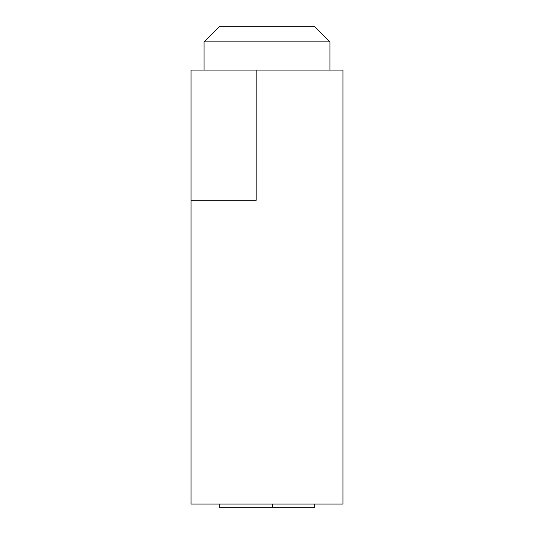 <?xml version="1.0" encoding="UTF-8"?>
<svg xmlns="http://www.w3.org/2000/svg" width="534" height="534" viewBox="0 0 534 534"><rect width="100%" height="100%" fill="white"/><g stroke="black" fill="none" stroke-linecap="round" stroke-linejoin="round"><path stroke-width="0.8" d="M191.059 200.283L191.059 504.043L342.941 504.043L342.941 70.094L191.059 70.094L191.059 200.283L256.153 200.283L256.153 70.094M314.733 504.043L314.733 507.3L219.267 507.3L219.267 504.043M272.427 507.3L272.427 504.043M314.733 26.7L219.267 26.7L204.075 41.886L329.925 41.886L314.733 26.7M329.925 70.094L329.925 41.886M204.075 70.094L204.075 41.886"/></g></svg>

